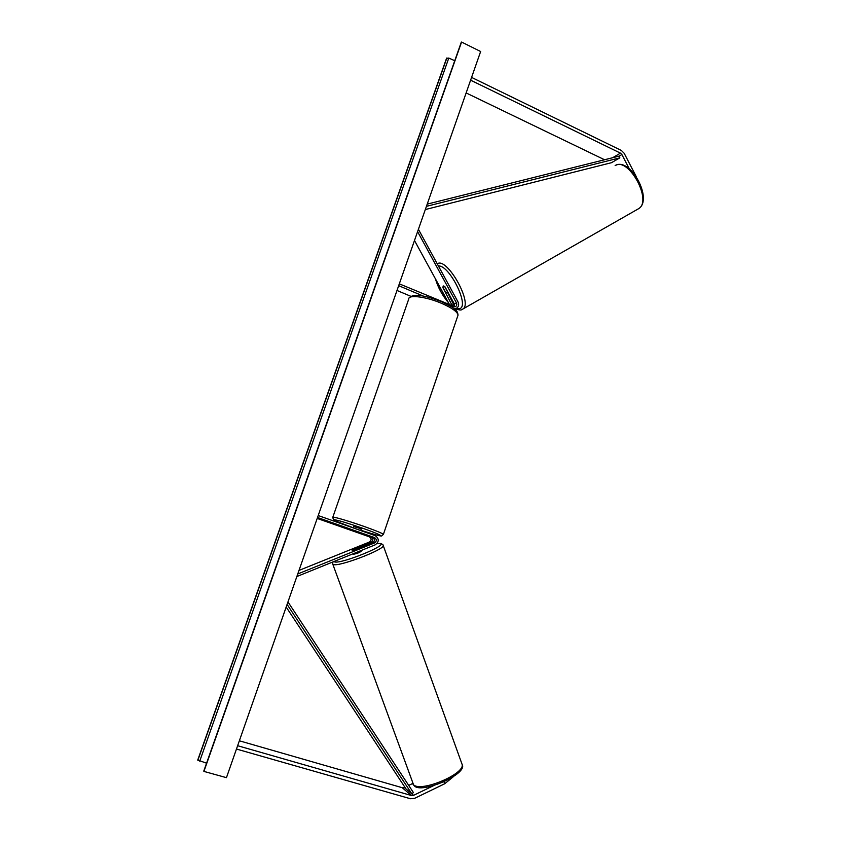 <?xml version="1.0" encoding="UTF-8"?>
<svg xmlns="http://www.w3.org/2000/svg" width="841" height="841" viewBox="0 0 841 841"><rect width="100%" height="100%" fill="white"/><g stroke="black" fill="none" stroke-linecap="round" stroke-linejoin="round"><path stroke-width="1.26" d="M454.151 306.912L454.308 303.916L444.963 286.792L443.228 285.919L442.986 287.801L452.637 306.408M454.413 308.868L455.549 308.731C458.461 307.449 459.302 305.209 458.072 302.024L418.408 229.288M454.476 306.313L447.591 292.447M399.307 283.848L455.013 306.839C456.705 306.082 457.199 304.778 456.474 302.928L417.588 231.632M449.851 305.22L414.487 240.505M396.994 290.471L410.881 296.316M398.676 285.677L423.58 296.19M629.205 168.705L621.888 154.555L620.458 153.136L470.603 80.179M636.174 176.505L624.19 153.293L621.341 150.455L471.58 77.404M604.542 159.748L466.145 92.941M412.574 783.539L408.705 785.399M404.878 787.229L402.229 787.702L239.359 740.795M433.388 785.746L413.583 795.334L411.449 795.533L237.635 745.715M443.995 781.909L444.668 783.77L453.078 776.947M444.668 783.77L414.666 798.319L410.408 798.729L236.468 749.047M352.947 549.678L371.123 542.34C373.436 540.532 373.425 538.766 371.091 537.063L352.316 530.356L372.752 537.315C375.097 539.028 375.107 540.795 372.794 542.624L354.534 549.993L352.263 550.424L352.968 549.73M318.203 515.544L375.202 535.675C379.238 538.618 379.259 541.667 375.254 544.81L296.852 576.537M317.53 517.488L374.539 537.588C376.894 539.312 376.915 541.089 374.581 542.929L297.756 573.961M317.194 518.434L369.336 536.8C371.659 538.492 371.669 540.248 369.378 542.046L298.997 570.419M360.747 530.566L361.252 529.084L358.445 527.938L353.64 526.529L353.167 527.896M360.253 530.356L354.976 528.495L360.242 530.387M359.475 532.637L352.316 530.356L359.464 532.658M447.307 291.385L444.626 286.466L443.228 285.919L442.902 287.349L445.572 292.237L446.97 292.794L447.433 291.312M226.45 777.662L480.642 51.511L461.572 42.05L203.921 771.407L226.45 777.662M206.571 763.186L197.73 760.054L446.55 58.313L448.789 58.071L454.739 60.71M461.131 42.702L461.572 42.05M361.083 551.275L361.115 551.339C359.139 552.758 356.647 553.704 353.63 554.198L353.357 553.672M359.265 548.027L352.137 550.319L357.867 547.754L359.612 547.459L359.286 548.08M621.888 154.555L619.333 156.058L427.228 204.111M619.333 156.058L619.849 157.845L611.47 162.702L425.325 209.546M619.849 157.845L426.44 206.35M286.182 607.034L406.014 788.942L411.806 793.83L287.096 604.406M411.806 793.83L413.415 792.569L287.969 601.914M456.474 302.928L454.308 303.916M452.29 304.831L450.671 305.567M620.458 153.136L612.647 157.719M413.583 795.334L404.311 787.512M411.449 795.533L402.229 787.702M374.581 542.929L372.794 542.624M374.539 537.588L372.752 537.315M371.123 542.34L369.378 542.046M371.091 537.063L369.336 536.8M457.714 316.111L458.051 315.102C457.515 311.864 452.027 307.943 441.578 303.338C426.177 296.673 408.158 294.413 408.758 299.018L332.836 517.162M409.115 297.998C413.951 292.332 429.225 296.915 441.725 301.782C449.252 305.336 453.572 307.774 454.687 309.099C456.589 310.224 457.704 312.232 458.051 315.102L383.412 534.329L381.74 535.864C381.782 536.569 374.823 534.697 360.852 530.25C384.568 538.156 388.111 537.199 363.701 528.611C349.299 523.607 339.617 520.653 334.655 519.749C332.742 519.906 338.345 522.335 351.433 527.034C331.501 519.791 334.266 520.001 333.425 519.612L332.763 517.394C331.028 515.838 348.647 520.936 364.889 526.729C375.938 530.682 382.108 533.215 383.412 534.329L383.338 534.55M637.394 209.388L638.929 208.505C652.385 200.116 628.248 156.489 615.128 165.603M437.383 263.811C446.676 256.705 472.831 302.623 463.128 308.899L462.108 309.499M456.221 308.479L459.764 308.636C469.762 305.914 449.283 264.726 438.424 265.987M435.743 279.412C438.298 287.79 442.429 295.338 448.137 302.077M197.856 760.285L446.855 57.976M203.785 771.155L461.236 42.407M199.716 761.158L448.789 58.071M461.73 763.344L462.119 764.427C465.262 773.878 420.931 792.558 413.551 784.79L332.826 564.269M332.899 561.956L332.658 563.806L333.404 564.553C338.912 566.981 384.442 549.604 383.254 545.578L383.118 545.147M376.905 543.696L379.733 543.633C389.698 544.484 340.973 564.29 334.581 561.904L333.94 561.536M414.203 785.652C420.616 794.556 468.416 773.983 462.119 764.427L383.254 545.578C383.475 545.031 382.666 544.348 380.826 543.528M454.697 309.099L455.549 308.731M615.885 165.225C630.697 157.803 652.973 198.991 638.929 208.505L461.867 309.604C461.11 310.361 459.028 310.056 455.601 308.71M447.938 292.237L447.076 292.721M448.484 302.718C442.419 295.654 438.056 287.664 435.396 278.77M461.141 42.618L203.785 771.06M414.003 785.483L412.71 783.812M380.658 543.507L376.978 543.622M361.115 551.339L360.852 550.645"/></g></svg>
